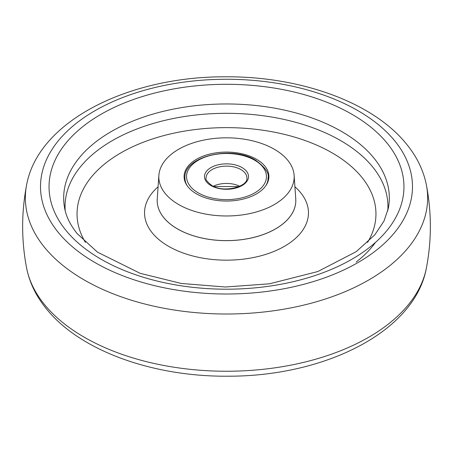 <?xml version="1.0" encoding="UTF-8"?>
<svg xmlns="http://www.w3.org/2000/svg" width="453" height="453" viewBox="0 0 453 453"><rect width="100%" height="100%" fill="white"/><g stroke="black" fill="none" stroke-linecap="round" stroke-linejoin="round"><path stroke-width="0.68" d="M340.662 140.617A161.449 93.21 180 0 1 387.774 210.843A161.449 93.21 180 0 0 372.74 167.027A161.449 93.21 180 0 0 187.819 116.03A161.449 93.21 180 0 0 65.226 210.843A161.449 93.21 180 0 1 161.279 121.257A161.449 93.21 180 0 1 340.662 140.617M375.548 242.349A161.449 93.21 180 0 1 356.188 262.044A161.449 93.21 180 0 0 375.548 242.349M178.646 204.53A67.678 39.071 0 0 0 253.635 212.695A67.678 39.071 0 0 0 294.127 175.345A67.678 39.071 0 0 0 274.354 149.269A67.678 39.071 0 0 0 201.845 140.509A67.678 39.071 0 0 0 158.873 175.345A67.678 39.071 0 0 0 178.646 204.53M157.253 198.969A69.309 40.011 0 0 0 177.491 228.895A69.309 40.017 0 0 0 254.292 237.259A69.309 40.017 0 0 0 295.752 199.014L294.127 175.345M196.517 193.878A42.401 24.479 0 0 0 242.497 199.241A42.401 24.479 0 0 0 268.895 176.857A42.401 24.479 0 0 0 256.483 159.258A42.401 24.479 0 0 0 210.045 154.009A42.401 24.479 0 0 0 184.105 176.857A42.401 24.479 0 0 0 196.517 193.878M158.873 175.345L157.248 199.014A69.309 40.017 0 0 0 177.491 228.895M294.914 186.795A81.959 47.316 180 0 1 284.45 246.307A81.959 47.316 180 0 1 168.55 246.307A81.959 47.316 180 0 1 158.086 186.795M157.191 200.617A69.309 40.017 0 0 0 177.491 228.929A69.309 40.017 0 0 0 253.04 237.604A69.309 40.017 0 0 0 295.809 200.617M367.57 242.417A149.45 86.285 0 0 0 332.179 152.91A149.45 86.285 0 0 0 120.821 152.91A149.45 86.285 0 0 0 85.43 242.417M26.574 267.876A201.143 116.127 0 0 0 44.309 304.325A201.143 116.127 0 0 0 259.292 369.693A201.143 116.127 0 0 0 426.426 267.876C414.897 331.851 324.756 376.318 228.397 376.205C153.273 376.896 80.045 351.007 46.234 308.606C36.03 296.069 29.473 282.491 26.574 267.876C21.342 240.294 21.342 212.706 26.574 185.124C38.103 121.149 128.244 76.682 224.603 76.795C299.727 76.104 372.955 101.993 406.766 144.394C416.97 156.931 423.527 170.509 426.426 185.124A201.143 116.127 180 0 1 280.894 309.682A201.143 116.127 180 0 1 44.309 247.089A201.143 116.127 180 0 1 26.574 185.124M58.041 232.134A185.979 107.372 180 0 1 147.689 89.377A185.979 107.372 180 0 1 394.959 141.132A185.979 107.372 180 0 1 305.311 283.889A185.979 107.372 180 0 1 58.041 232.134M65.764 230.164A177.457 102.452 180 0 1 151.302 93.947A177.457 102.452 180 0 1 387.236 143.335A177.457 102.452 180 0 1 301.698 279.546A177.457 102.452 180 0 1 65.764 230.164M64.654 208.261A162.825 94.009 180 0 1 182.497 107.463A162.825 94.009 180 0 1 373.985 158.137A162.825 94.009 180 0 1 388.346 208.261L383.991 221.053L374.818 234.835L356.194 251.675L317.785 271.551L269.456 283.816L225.283 287.009L181.2 283.448L140.141 273.312L97.452 252.134L77.089 233.516C70.311 225.011 66.166 216.596 64.654 208.261M198.25 192.876A39.955 23.069 -0 0 0 254.75 192.876A39.955 23.069 -0 0 0 254.75 160.254A39.955 23.069 -0 0 0 198.25 160.254A39.955 23.069 -0 0 0 198.25 192.876M187.236 185.804A41.585 24.009 180 0 1 184.915 177.899C183.471 156.189 231.806 145.107 255.566 160.175C265.22 167.367 269.393 173.278 268.085 177.899A41.585 24.009 180 0 1 265.764 185.804M246.885 177.899A20.385 11.767 -0 0 0 240.917 169.575A20.385 11.767 -0 0 0 218.697 167.027A20.385 11.767 -0 0 0 206.115 177.899C205.152 179.122 207.032 181.647 211.749 185.475C223.527 193.312 248.442 186.676 246.885 177.899M242.066 167.582A22.016 12.712 180 0 1 242.066 185.554A22.016 12.712 180 0 1 210.934 185.554A22.016 12.712 180 0 1 210.934 167.582A22.016 12.712 180 0 1 242.066 167.582M213.255 186.262A20.385 11.767 180 0 1 239.745 186.262M426.426 267.876C431.658 240.294 431.658 212.706 426.426 185.124M268.085 177.899L268.085 181.347M184.915 177.899L184.915 181.347M239.099 186.551L213.901 186.551"/></g></svg>

